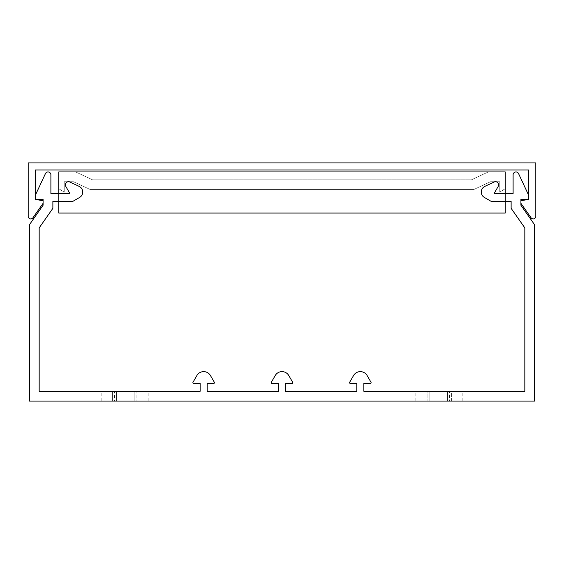 <?xml version="1.0" encoding="UTF-8"?>
<svg xmlns="http://www.w3.org/2000/svg" width="564" height="564" viewBox="0 0 564 564"><rect width="100%" height="100%" fill="white"/><g stroke="black" fill="none" stroke-linecap="round" stroke-linejoin="round"><path stroke-width="0.42" stroke-dasharray="2.82 2.11" d="M449.438 391.275L415.167 391.275L462.17 391.275L415.167 391.275L462.17 391.275L415.167 391.275L462.17 391.275L415.167 391.275L462.17 391.275L415.167 391.275L462.17 391.275L449.438 391.275L449.438 401.067L427.893 401.067L462.17 401.067L415.167 401.067L462.17 401.067L415.167 401.067L462.17 401.067L415.167 401.067L462.17 401.067L415.167 401.067L462.17 401.067L449.438 401.067L449.438 391.275M447.478 391.275L429.853 391.275L447.478 391.275L429.853 391.275L447.478 391.275L429.853 391.275L447.478 391.275L429.853 391.275L447.478 391.275L429.853 391.275L447.478 391.275L447.478 401.067L429.853 401.067L447.478 401.067L429.853 401.067L447.478 401.067L429.853 401.067L447.478 401.067L429.853 401.067L447.478 401.067L429.853 401.067L447.478 401.067L447.478 391.275M451.397 391.275L425.94 391.275L451.397 391.275L425.94 391.275L451.397 391.275L425.94 391.275L451.397 391.275L425.94 391.275L451.397 391.275L425.94 391.275L451.397 391.275L451.397 401.067L425.94 401.067L451.397 401.067L425.94 401.067L451.397 401.067L425.94 401.067L451.397 401.067L425.94 401.067L451.397 401.067L425.94 401.067L451.397 401.067L451.397 391.275M524.83 391.275L363.858 391.275L363.858 383.442L370.322 383.442A0.783 0.783 0 0 0 370.999 382.265L367.115 375.539A7.833 7.833 0 0 0 353.55 375.539L349.666 382.265A0.783 0.783 0 0 0 350.343 383.442L356.808 383.442L356.808 391.275L285.525 391.275L285.525 383.442L291.99 383.442A0.783 0.783 0 0 0 292.667 382.265L288.782 375.539A7.833 7.833 0 0 0 275.218 375.539L271.333 382.265A0.783 0.783 0 0 0 272.01 383.442L278.475 383.442L278.475 391.275L207.192 391.275L207.192 383.442L213.657 383.442A0.783 0.783 0 0 0 214.334 382.265L210.45 375.539A7.833 7.833 0 0 0 196.885 375.539L193.001 382.265A0.783 0.783 0 0 0 193.678 383.442L200.142 383.442L200.142 391.275L39.17 391.275L39.17 227.905L52.875 208.327L52.875 201.32L72.918 201.32L79.602 197.456A6.267 6.267 0 0 0 79.115 186.353L69.844 182.024A3.13 3.13 0 0 0 65.805 186.43L69.873 193.48L50.894 193.48L50.894 174.798A2.862 2.862 0 0 0 45.444 173.592L35.257 195.44L35.257 199.36L43.09 199.36L43.09 205.233L29.377 224.817L29.377 401.067L534.623 401.067L534.623 224.817L520.91 205.233L520.91 199.36L528.743 199.36L528.75 169.983L35.25 169.983L35.25 199.36L43.083 200.742L43.083 203.301L32.902 217.838A2.587 2.587 0 0 1 28.2 216.357L28.2 162.933L535.8 162.933L535.8 216.357A2.587 2.587 0 0 1 531.098 217.838L520.917 203.301L520.917 200.742L528.75 199.36L528.743 195.44L518.556 173.592A2.862 2.862 0 0 0 513.106 174.798L513.106 193.48L494.127 193.48L498.195 186.43A3.13 3.13 0 0 0 494.156 182.024L484.885 186.353A6.267 6.267 0 0 0 484.398 197.456L491.082 201.32L511.125 201.32L511.125 208.327L524.83 227.905L524.83 391.275M114.562 391.275L148.833 391.275L101.83 391.275L148.833 391.275L101.83 391.275L148.833 391.275L101.83 391.275L148.833 391.275L101.83 391.275L114.562 391.275L114.562 401.067L101.83 401.067L148.833 401.067L101.83 401.067L148.833 401.067L101.83 401.067L148.833 401.067L101.83 401.067L148.833 401.067L114.562 401.067L114.562 391.275M134.147 391.275L116.522 391.275L134.147 391.275L116.522 391.275L134.147 391.275L116.522 391.275L134.147 391.275L116.522 391.275L134.147 391.275L116.522 391.275L134.147 391.275L134.147 401.067L116.522 401.067L134.147 401.067L116.522 401.067L134.147 401.067L116.522 401.067L134.147 401.067L116.522 401.067L134.147 401.067L116.522 401.067L134.147 401.067L134.147 391.275M138.06 391.275L112.603 391.275L138.06 391.275L112.603 391.275L138.06 391.275L112.603 391.275L138.06 391.275L112.603 391.275L138.06 391.275L112.603 391.275L138.06 391.275L138.06 401.067L112.603 401.067L138.06 401.067L112.603 401.067L138.06 401.067L112.603 401.067L138.06 401.067L112.603 401.067L138.06 401.067L112.603 401.067L138.06 401.067L138.06 391.275M136.107 391.275L148.833 391.275L136.107 391.275L136.107 401.067L148.833 401.067L136.107 401.067L136.107 391.275M427.893 401.067L415.167 401.067L427.893 401.067L427.893 391.275L427.893 401.067M112.603 401.067L112.603 391.275L112.603 401.067M116.522 401.067L116.522 391.275L116.522 401.067M425.94 401.067L425.94 391.275L425.94 401.067M429.853 401.067L429.853 391.275L429.853 401.067M505.252 213.065L58.748 213.065L505.252 213.065L58.748 213.065L58.748 188.679L64.233 192.105L64.233 181.735L73.517 181.735L90.318 189.567L473.682 189.567L490.483 181.735L499.767 181.735L499.767 192.105L505.252 188.679L505.252 213.065L505.252 171.942L505.252 213.065M58.748 171.942L58.748 188.679L64.233 192.105L64.233 181.735L73.517 181.735L90.318 189.567L473.682 189.567L490.483 181.735L499.767 181.735L499.767 192.105L505.252 188.679L505.252 171.942L488.311 171.942L471.511 179.775L92.489 179.775L75.689 171.942L58.748 171.942L58.748 213.065L58.748 188.679L64.233 192.105L64.233 181.735L73.517 181.735L90.318 189.567L473.682 189.567L490.483 181.735L499.767 181.735L499.767 192.105L505.252 188.679L499.767 192.105L499.767 181.735L490.483 181.735L473.682 189.567L90.318 189.567L73.517 181.735L64.233 181.735L64.233 192.105L58.748 188.679L58.748 171.942L505.252 171.942L488.311 171.942L471.511 179.775L92.489 179.775L75.689 171.942L488.311 171.942L471.511 179.775L92.489 179.775L75.689 171.942L58.748 171.942M75.689 171.942L488.311 171.942L471.511 179.775L92.489 179.775L75.689 171.942M101.83 401.067L101.83 391.275M148.833 401.067L148.833 391.275M462.17 401.067L462.17 391.275M415.167 401.067L415.167 391.275"/><path stroke-width="0.85" d="M524.83 391.275L363.858 391.275L363.858 383.442L370.322 383.442A0.783 0.783 0 0 0 370.999 382.265L367.115 375.539A7.833 7.833 0 0 0 353.55 375.539L349.666 382.265A0.783 0.783 0 0 0 350.343 383.442L356.808 383.442L356.808 391.275L285.525 391.275L285.525 383.442L291.99 383.442A0.783 0.783 0 0 0 292.667 382.265L288.782 375.539A7.833 7.833 0 0 0 275.218 375.539L271.333 382.265A0.783 0.783 0 0 0 272.01 383.442L278.475 383.442L278.475 391.275L207.192 391.275L207.192 383.442L213.657 383.442A0.783 0.783 0 0 0 214.334 382.265L210.45 375.539A7.833 7.833 0 0 0 196.885 375.539L193.001 382.265A0.783 0.783 0 0 0 193.678 383.442L200.142 383.442L200.142 391.275L39.17 391.275L39.17 227.905L52.875 208.327L52.875 201.32L72.918 201.32L79.602 197.456A6.267 6.267 0 0 0 79.115 186.353L69.844 182.024A3.13 3.13 0 0 0 65.805 186.43L69.873 193.48L50.894 193.48L50.894 174.798A2.862 2.862 0 0 0 45.444 173.592L35.257 195.44L35.257 199.36L43.09 199.36L43.09 205.233L29.377 224.817L29.377 401.067L534.623 401.067L534.623 224.817L520.91 205.233L520.91 199.36L528.743 199.36L528.75 169.983L35.25 169.983L35.25 199.36L43.083 200.742L43.083 203.301L32.902 217.838A2.587 2.587 0 0 1 28.2 216.357L28.2 162.933L535.8 162.933L535.8 216.357A2.587 2.587 0 0 1 531.098 217.838L520.917 203.301L520.917 200.742L528.75 199.36L528.743 195.44L518.556 173.592A2.862 2.862 0 0 0 513.106 174.798L513.106 193.48L494.127 193.48L498.195 186.43A3.13 3.13 0 0 0 494.156 182.024L484.885 186.353A6.267 6.267 0 0 0 484.398 197.456L491.082 201.32L511.125 201.32L511.125 208.327L524.83 227.905L524.83 391.275M58.748 213.065L505.252 213.065L505.252 171.942L58.748 171.942L58.748 213.065"/></g></svg>
